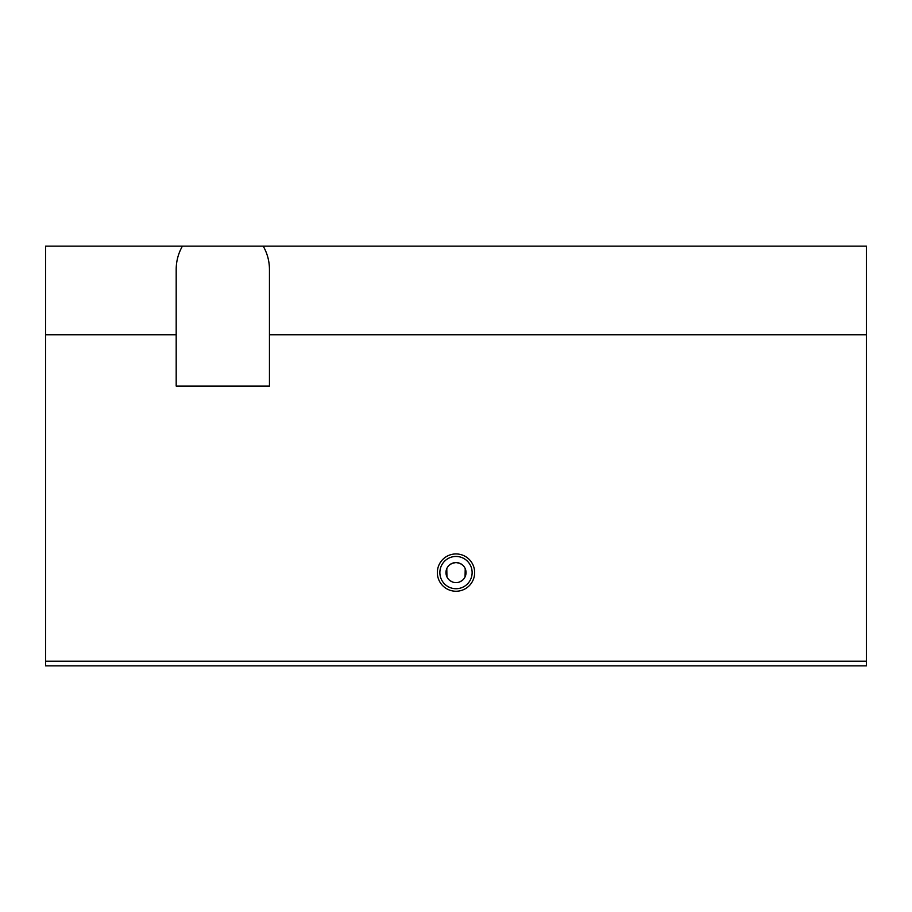 <?xml version="1.0" encoding="UTF-8"?>
<svg xmlns="http://www.w3.org/2000/svg" width="912" height="912" viewBox="0 0 912 912"><rect width="100%" height="100%" fill="white"/><g stroke="black" fill="none" stroke-linecap="round" stroke-linejoin="round"><path stroke-width="1.37" d="M456 556.457A16.131 16.131 0 0 0 439.869 572.588A16.131 16.131 0 0 0 456 588.719A16.131 16.131 0 0 0 472.131 572.588A16.131 16.131 0 0 0 456 556.457M456 591.25A18.65 18.65 0 0 1 437.35 572.588A18.65 18.65 0 0 1 456 553.937A18.65 18.65 0 0 1 474.65 572.588A18.65 18.65 0 0 1 456 591.25M462.373 564.847L459.568 563.217L456 562.567A10.032 10.032 0 0 0 445.968 572.588A10.032 10.032 0 0 0 456 582.62A10.032 10.032 0 0 0 466.032 572.588A10.032 10.032 0 0 0 456 562.567L452.432 563.217L449.627 564.847M446.789 568.643L446.948 576.908M449.912 580.556L452.477 581.981M459.523 581.981L462.088 580.556M465.052 576.908L465.211 568.643M269.45 269.45L269.45 386.05L176.187 386.05L176.187 269.45C176.233 261.14 178.307 253.365 182.434 246.137L263.203 246.137C267.33 253.365 269.405 261.14 269.45 269.45M176.187 334.75L45.6 334.75L45.6 246.137L182.434 246.137M269.45 334.75L866.4 334.75L866.4 246.137L263.203 246.137M45.6 334.75L45.6 661.2L866.4 661.2L866.4 334.75M45.6 661.2L45.6 665.863L866.4 665.863L866.4 661.2"/></g></svg>
